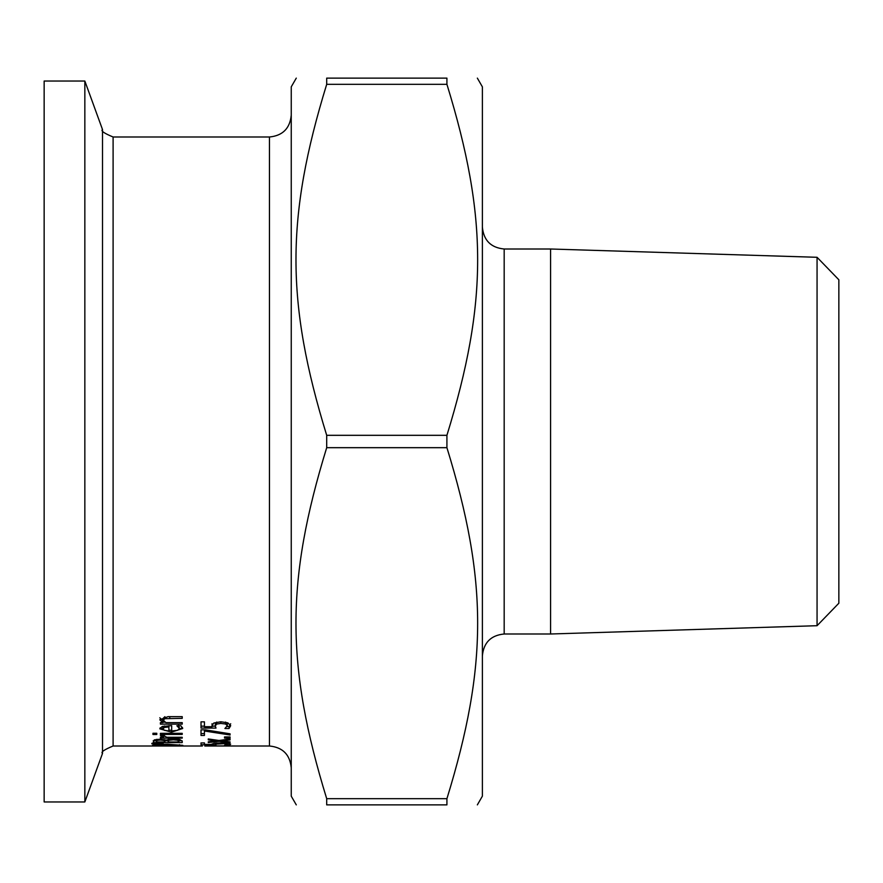 <?xml version="1.0" encoding="UTF-8"?>
<svg xmlns="http://www.w3.org/2000/svg" width="883" height="883" viewBox="0 0 883 883"><rect width="100%" height="100%" fill="white"/><g stroke="black" fill="none" stroke-linecap="round" stroke-linejoin="round"><path stroke-width="1.32" d="M212.174 726.709L212.008 725.705L213.829 723.022L220.849 721.764L227.847 722.846L230.695 725.694L229.039 728.508L224.922 728.508L227.328 725.671L225.562 724.016L220.827 723.42L216.633 724.082L215.286 725.947L215.993 728.078L201.015 728.078L201.015 721.841L204.426 721.841L204.426 726.709L212.174 726.709L212.008 723.751M215.297 726.146L212.174 726.146M204.426 726.146L201.015 726.146M216.776 722.051L215.286 724.005L215.286 725.947M227.328 725.671L227.328 723.718L225.562 722.062M230.695 723.751L229.039 726.577L227.041 726.577M216.633 724.082L216.633 722.128M225.562 724.016L225.562 722.195M229.039 728.508L229.039 726.577M173.289 738.95L179.867 739.59L182.218 741.212L182.218 742.592L153.145 742.592L154.326 739.877L159.702 739.248L166.059 740.086L173.289 738.95M182.097 740.76L178.918 740.76M168.178 740.76L164.955 740.76M156.446 740.76L153.223 740.76M168.178 741.234L168.178 741.985L178.918 741.985L177.693 740.23L173.454 739.799L168.929 740.274L168.178 741.234L168.178 739.336M168.929 740.274L168.929 739.214M177.693 740.23L177.693 739.192M178.918 741.455L178.907 739.38M156.446 741.356L156.446 741.985L164.955 741.985L163.984 740.407L160.242 740.075L157.196 740.373L156.446 741.356L156.446 739.402M157.196 740.373L157.196 739.336M164.955 741.234L164.955 739.777M179.481 745.351L167.682 744.645L155.883 745.351L167.682 745.804L179.481 745.351L179.481 744.645M155.883 745.351L155.883 744.645M156.468 745.826L152.538 745.351L156.468 744.59L167.682 744.237L182.825 745.351L156.468 745.55M182.218 733.343L182.218 734.413L160.408 734.413L160.408 733.343L182.218 733.343M163.156 743.42L151.854 743.309M163.156 743.751L151.854 743.861M182.472 727.548L179.028 729.546M171.688 730.252L168.885 730.197M179.514 728.519L176.865 725.749L180.872 725.749L182.715 728.497L171.423 732.162L159.79 728.817L162.218 726.521L171.688 725.594L171.688 730.969L177.439 730.362L179.514 728.519L178.543 724.954M162.913 729.347L160.121 727.835M178.543 726.886L178.543 725.749M162.803 728.883L164.525 730.373L168.885 730.969L168.885 726.952L164.503 727.415L162.803 728.883L163.057 726.256M164.503 727.415L164.503 725.947M168.885 726.952L168.885 725.605M182.218 738.144L182.218 737.272L182.218 738.144L160.408 738.144L160.408 737.272L163.653 737.272L163.046 735.23M164.415 736.279L163.653 736.279M160.408 738.144L160.408 737.272M163.653 737.272L160.408 735.627L164.337 735.23L164.172 735.815L164.172 735.23M164.172 735.815L166.744 737.272L182.218 737.272M163.278 720.208L165.916 722.625L182.218 722.625L182.218 724.126L160.408 724.126L160.408 722.625L162.825 722.625L159.79 719.777L168.057 716.643L182.218 716.643L182.218 718.354L164.9 718.685L163.278 720.208L163.278 718.221L164.9 716.687M162.825 722.625L162.825 720.66L159.79 717.791M165.066 722.173L162.825 722.173M152.958 734.479L152.958 733.265L156.777 733.265L156.777 734.479L152.958 734.479M204.79 745.992L269.447 746.003C282.681 747.305 289.955 754.568 291.247 767.813M227.108 745.892L207.626 745.992M230.077 745.892L227.108 745.958M230.077 745.351L224.525 745.351M230.077 745.616L224.525 745.616M204.426 742.945L201.015 742.945L204.426 742.901L204.426 744.413L212.174 744.413L212.174 743.817M212.174 744.413L213.829 743.298L220.849 742.879L227.847 743.243L230.695 744.126L229.039 744.877L224.922 744.877L227.328 744.115L225.562 743.618L215.286 744.192L215.286 743.1M216.633 743.641L216.633 742.989M215.286 744.192L215.993 744.766L201.015 744.766L201.015 742.901M225.562 743.618L225.562 743.022M227.328 744.115L227.328 743.177M229.039 744.877L229.039 743.431M221.887 740.925L230.077 741.886L230.077 742.548L219.271 741.301L208.267 742.537L208.267 741.808L216.39 740.881L208.267 739.833L208.267 738.95L219.028 740.495L230.077 738.95L230.077 739.899L221.887 740.925L221.887 740.109M208.267 739.833L208.267 738.95M216.39 740.881L216.39 740.131M230.077 742.548L230.077 741.886M219.271 741.301L219.271 740.462M208.267 742.537L208.267 741.808M224.525 738.067L224.525 736.941L230.077 736.941L230.077 738.067L224.525 738.067M204.426 730.992L204.426 735.462L201.015 735.462L201.015 729.844L205.364 729.844L230.077 733.817L230.077 734.998L204.426 730.992L204.426 729.844M204.426 733.585L201.015 733.585M817.062 625.705L838.85 603.221L838.85 279.779L817.062 257.295L817.062 625.705L550.573 633.994L550.573 249.006L817.062 257.295M326.699 798.685C285.739 665.506 285.739 580.871 326.699 447.681L446.919 447.681C487.891 580.871 487.891 665.506 446.919 798.685L326.699 798.685L326.699 804.877C285.739 804.877 285.739 804.877 326.699 804.877C285.739 804.877 285.739 804.877 326.699 804.877L446.919 804.877C487.891 804.877 487.891 804.877 446.919 804.877C487.891 804.877 487.891 804.877 446.919 804.877L446.919 798.685M446.919 84.315L446.919 78.123C487.891 78.123 487.891 78.123 446.919 78.123C487.891 78.123 487.891 78.123 446.919 78.123L326.699 78.123C285.739 78.123 285.739 78.123 326.699 78.123C285.739 78.123 285.739 78.123 326.699 78.123L326.699 84.315L446.919 84.315C487.891 217.494 487.891 302.129 446.919 435.319L326.699 435.319C285.739 302.129 285.739 217.494 326.699 84.315M446.919 435.319L446.919 447.681M477.35 78.123L482.383 86.843L482.383 796.157L477.35 804.877M84.845 81.037L44.15 81.037L44.15 801.963L84.845 801.963L84.845 81.037L102.516 129.58L102.516 753.42C100.596 752.184 104.128 749.711 113.101 746.003L113.101 136.997L269.447 136.997L269.447 746.003M296.28 78.123L291.247 86.843L291.247 796.157L296.28 804.877M326.699 435.319L326.699 447.681M220.827 723.42L220.827 721.764M173.454 739.799L173.454 738.95M160.242 740.075L160.242 739.248M163.984 740.407L163.984 739.568M171.423 732.162L171.423 730.252M169.779 718.354L169.779 716.643M164.9 718.685L164.9 716.808M482.383 655.804C483.674 642.559 490.937 635.285 504.182 633.994L504.182 249.006C490.937 247.715 483.674 240.441 482.383 227.196M113.101 746.003L202.384 746.003M504.182 633.994L550.573 633.994M504.182 249.006L550.573 249.006M269.447 136.997C282.681 135.695 289.955 128.432 291.247 115.187M102.516 129.58C100.596 130.816 104.128 133.289 113.101 136.997M102.516 753.42L84.845 801.963"/></g></svg>
